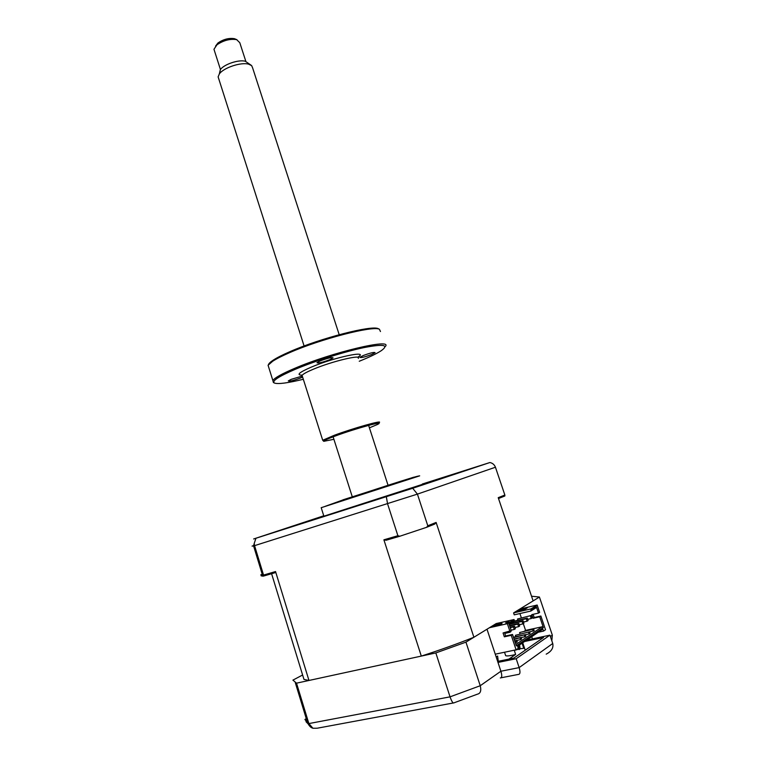 <?xml version="1.0" encoding="UTF-8"?>
<svg xmlns="http://www.w3.org/2000/svg" width="767" height="767" viewBox="0 0 767 767"><rect width="100%" height="100%" fill="white"/><g stroke="black" fill="none" stroke-linecap="round" stroke-linejoin="round"><path stroke-width="1.15" d="M524.532 648.182L520.074 648.757M517.993 648.518L518.089 649.313L514.321 650.483M505.472 655.095L505.664 655.66C506.498 656.111 508.626 655.996 512.049 655.315L515.645 654.443L514.235 650.205M302.112 675.276L292.917 680.118L296.532 683.167L435.829 652.938L465.943 642.142L480.238 685.727L500.899 671.23L486.997 629.218L465.943 642.142M435.829 652.938L450.037 696.848L480.238 685.727C481.427 690.54 480.545 693.349 477.582 694.145M518.396 674.433C520.199 674.308 520.457 672.036 519.154 667.606L552.739 643.494L549.91 635.162L526.641 640.119M500.295 677.951C501.992 677.865 502.193 675.622 500.899 671.23L519.154 667.606L516.191 658.719L549.91 635.162M453.987 702.85C453.029 703.54 451.715 701.537 450.037 696.848L308.871 723.578L312.917 728.257L317.183 728.219L453.326 702.975M296.532 683.167L308.871 723.578L307.586 722.945L304.921 719.475L306.282 718.679M524.609 641.5L543.535 637.482L513.832 658.105L497.649 661.413M523.65 647.981L522.059 643.225M515.645 654.443L508.876 659.121M522.73 642.775L525.213 650.205M497.994 662.429L516.191 658.719M550.37 636.514L552.336 635.143L539.422 597.033L522.001 607.732L522.26 608.49M531.732 636.677L532.471 638.882M539.422 597.033L531.521 596.218M546.209 654.146C551.483 651.423 553.659 647.875 552.739 643.494M552.336 635.143L551.828 640.809M306.014 721.718L307.864 723.607M270.502 533.611L279.859 530.553L270.502 533.611M465.809 470.286L473.987 467.621L465.809 470.286M391.544 495.012L401.026 491.915L391.544 495.012M323.875 516.191L422.435 484.361M321.2 507.696L419.683 475.847C414.305 476.355 371.17 490.88 342.36 500.151L325.055 506.373M510.247 627.627L513.42 626.917L514.274 629.458L511.09 630.158M514.274 629.458L515.366 628.758L514.513 626.227L510.103 627.205M513.42 626.917L514.513 626.227M509.681 625.949L517.763 624.146L518.607 626.668L514.935 627.483M518.607 626.668L519.681 625.977L518.837 623.466L509.547 625.536M517.763 624.146L518.837 623.466M510.132 624.089L522.03 621.423L522.873 623.916L519.259 624.721M522.873 623.916L523.928 623.235L523.084 620.752L511.196 623.418M522.03 621.423L523.084 620.752M513.928 621.51L526.239 618.739L527.073 621.212L523.516 622.008M513.449 621.999L513.727 622.852M527.073 621.212L528.108 620.541L527.274 618.068L514.091 621.165M526.239 618.739L527.274 618.068M509.614 631.519L509.873 632.296L504.772 633.408M504.628 632.976L509.729 631.855M509.873 632.296L510.975 631.577L510.764 630.925M530.38 616.093L531.205 618.547L532.231 617.886L531.406 615.431L517.533 618.998L531.406 615.431M531.205 618.547L527.706 619.333M517.533 618.998L517.936 620.177M538.482 613.111L539.632 612.363L537.159 605.048L519.844 609.056L513.593 612.891L531.042 608.873L530.831 611.05L535.788 607.924L536.325 606.745L538.482 613.111L531.819 614.616L533.046 618.279L539.719 616.783L543.372 627.579L516.325 645.843L512.529 634.482L505.635 635.987L504.513 632.641M538.271 632.238L543.515 631.107L545.51 629.736L540.879 616.026L534.216 617.521L533.132 614.319M530.831 611.05L514.245 614.846L513.593 612.891M519.815 610.331L519.566 609.592L527.341 607.79L525.29 609.065L517.495 610.868L519.566 609.592M531.042 608.873L537.159 605.048M533.669 629.065L519.604 632.545L533.669 629.065L534.168 630.551L533.113 630.781M520.045 633.887L519.604 632.545M529.585 631.96L534.168 630.551M532.749 629.678L533.247 631.164M528.597 632.449L529.105 633.945L530.045 633.312L529.537 631.816L515.386 635.316L529.537 631.816M515.836 636.668L515.386 635.316M525.385 634.75L529.105 633.945M524.388 635.249L524.896 636.763L525.846 636.121L525.347 634.616L513.574 637.588M513.439 637.195L525.347 634.616M521.119 637.569L524.896 636.763M520.112 638.096L520.62 639.62L521.589 638.969L521.081 637.454L514.168 639.381M514.034 638.969L521.081 637.454M516.785 640.445L520.62 639.62M514.638 640.79L516.757 640.34L517.265 641.864L516.143 642.104M516.757 640.34L514.782 641.202M515.29 642.736L517.265 641.864M515.769 640.991L516.287 642.525M524.618 631.04L525.577 630.407L523.305 623.638M543.372 627.579L542.154 626.783L515.865 644.472M542.154 626.783L525.577 630.407M505.635 635.987L504.341 636.821L511.253 635.316L512.529 634.482M504.341 636.821L503.056 632.957L511.244 630.618L509 623.916L514.369 620.551L514.034 619.535L496.211 623.561L473.901 637.262C457.583 643.762 440.057 650.042 421.304 656.092L308.967 680.463L303.972 679.418L271.595 573.716M509.959 631.442L507.371 623.696L514.034 619.535M507.572 622.67L505.626 622.794L509.135 621.692L507.572 622.67M499.816 624.856L491.781 626.668L494.053 625.268L502.069 623.466L499.816 624.856M507.371 623.696L489.413 627.732M494.332 626.093L494.053 625.268M509.25 624.645L513.813 621.769L514.369 620.551M521.32 617.723L519.921 613.552M536.325 606.745L531.378 609.861M534.216 617.521L533.046 618.279M539.719 616.783L540.879 616.026M511.253 635.316L516.095 649.822L518.3 648.316L517.61 646.245L542.854 629.132L543.515 631.107M495.261 654.174L516.095 649.822M498.512 498.521L504.859 495.981L504.859 495.031L498.224 497.678L533.113 600.906L519.844 609.056M504.859 495.031L495.444 467.237L417.421 494.121L412.684 488.272L253.656 538.971L323.751 515.798M262.535 575.26L261.087 575.806L262.803 576.142L253.57 545.903L252.065 546.114L253.609 545.596M262.228 574.272L260.809 574.809M275.545 571.559L275.305 572.633L263.532 576.075L263.541 575.077L275.545 571.559L308.967 680.463M263.532 576.075L262.803 576.142M263.541 575.077L254.558 545.644L254.203 543.506L255.9 538.396M422.32 484.015L489.902 462.53L412.684 488.272M489.902 462.53C492.587 463.105 494.437 464.677 495.444 467.237M397.891 535.721L399.847 536.229L386.079 540.256L383.893 539.815L397.891 535.721L387.575 503.842L386.347 496.815M421.304 656.092L383.893 539.815M399.847 536.229L426.615 527.312L427.794 525.769L417.421 494.121L254.558 545.644L253.57 545.903L254.203 543.506M427.794 525.769L436.126 522.442L434.812 524.034L426.615 527.312M473.901 637.262L436.126 522.442M496.7 658.546L495.961 656.303M498.262 661.288L497.61 656.034L496.489 656.792M518.089 649.313L518.991 649.122M517.706 646.188L517.773 646.725M518.55 645.603L519.058 649.601L520.093 648.892L519.595 644.903M215.565 46.087L217.972 42.962C223.408 39.27 228.873 37.842 234.366 38.676L235.594 39.155M245.843 61.398L239.793 42.712L236.667 39.644C230.062 38.638 223.494 40.363 216.965 44.793L213.964 49.27L214.463 50.823M219.65 73.555L220.34 69.663C223.859 64.351 238.758 59.347 245.344 61.264L251.279 65.32M339.196 334.69L252.64 67.956L251.672 65.646L248.594 64.16C240.915 61.935 223.418 67.812 219.314 73.987L218.125 76.863L218.748 78.828M371.717 354.479L375.092 352.657C374.085 352.015 370.125 352.983 363.213 355.543L359.886 357.345C360.893 357.978 364.843 357.029 371.717 354.479M268.421 364.756C268.709 363.606 270.3 362.072 273.196 360.164C276.964 357.7 282.534 354.872 289.897 351.679C320.395 338.18 372.043 324.93 378.256 328.679L378.86 328.976M380.461 331.536L379.425 329.254C373.165 325.457 320.635 338.947 289.61 352.657C282.131 355.907 276.475 358.774 272.649 361.267L268.076 365.274L268.795 367.566M274.279 382.954L273.388 382.493L272.851 380.48C274.759 377.776 282.007 373.74 294.605 368.381C332.015 352.274 393.03 337.921 385.379 346.444M359.253 361.257L360.711 360.663C369.924 356.895 376.702 353.616 381.065 350.816C389.454 344.882 383.788 343.798 364.066 347.576C344.795 351.593 315.103 360.96 295.468 369.224C278.344 376.597 271.374 381.218 274.538 383.088C278.277 384.296 287.874 383.03 303.32 379.272M323.732 441.293L322.715 440.268L334.412 435.234C353.424 428.159 383.395 419.741 379.234 422.579M369.416 427.833L377.297 424.554C387.134 419.885 355.974 428.322 335.237 436.03C327.001 439.088 323.175 440.852 323.779 441.322L333.904 439.29M329.762 359.704L333.07 357.863C331.967 357.106 327.682 358.122 320.213 360.893L316.953 362.714C318.075 363.462 322.341 362.465 329.762 359.704M302.035 376.146L291.192 379.339L288.287 380.931C289.427 381.563 293.512 380.585 300.52 378.006L302.601 377.028M342.916 499.844L413.768 477.179M358.304 358.342C361.976 354.162 331.881 361.353 313.31 369.234C306.819 371.957 303.08 374.008 302.083 375.379L302.399 376.367M301.632 375.14C296.235 374.929 299.437 372.273 311.229 367.153C334.767 357.115 370.48 349.733 357.643 357.288M505.664 655.66L504.523 652.238M501.158 677.769L518.358 674.423M477.467 694.154L454.006 702.831M295.314 682.735L307.586 722.945C309.168 725.918 310.827 727.634 312.562 728.104M323.904 516.268L321.191 507.658M234.616 38.753L236.965 39.731M368.62 425.378L388.044 485.252M218.125 76.863L304.096 345.984M333.118 436.826L352.283 496.805M220.34 69.663L219.314 73.987M213.964 49.27L220.445 69.519M217.972 42.962L216.965 44.793M273.196 360.164L272.649 361.267M272.851 380.48L268.076 365.274M322.715 440.268L302.083 375.379L301.364 375.034M378.256 328.679L379.425 329.254"/></g></svg>
